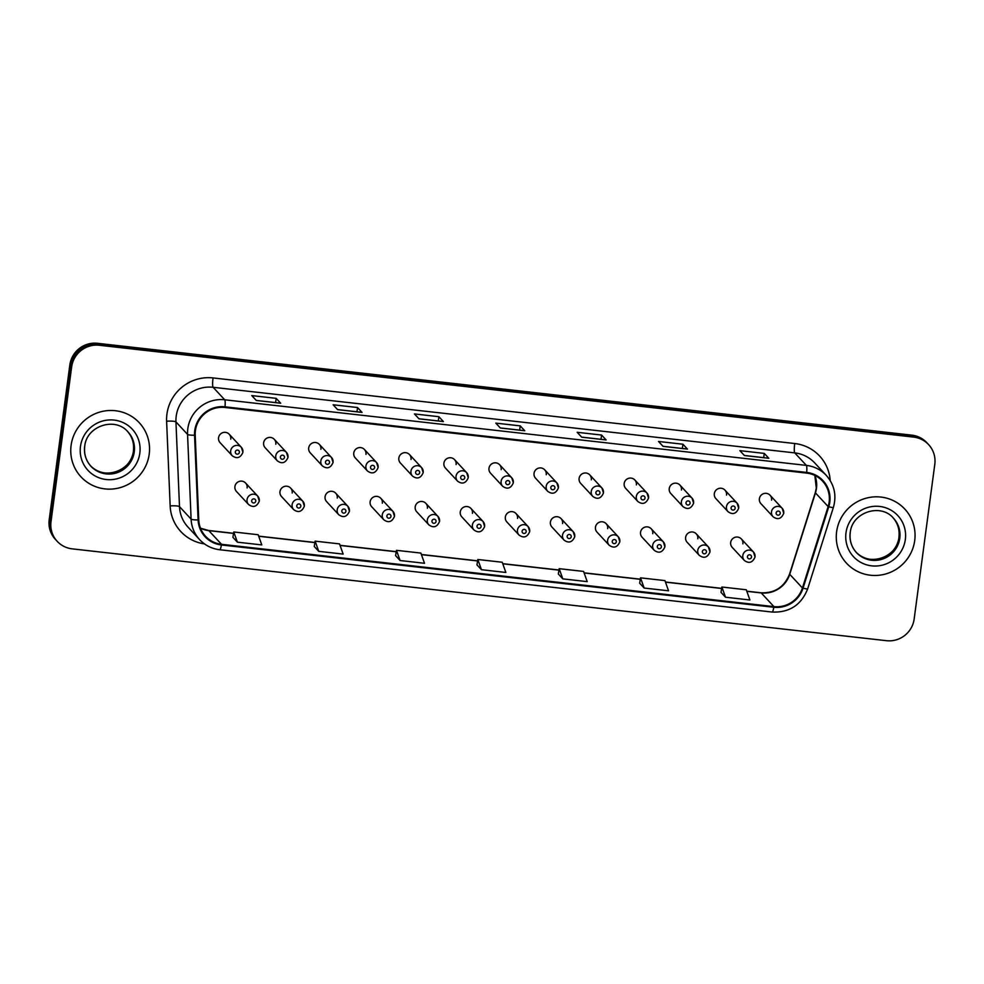 <?xml version="1.0" encoding="UTF-8"?>
<svg xmlns="http://www.w3.org/2000/svg" width="984" height="984" viewBox="0 0 984 984"><rect width="100%" height="100%" fill="white"/><g stroke="black" fill="none" stroke-linecap="round" stroke-linejoin="round"><path stroke-width="1.48" d="M292.199 493.021A6.212 6.088 137.1 0 0 284.253 486.502A6.212 6.088 137.1 0 0 281.535 496.563L293.675 509.626A6.212 6.088 -42.9 0 1 296.393 499.564A6.212 6.088 -42.9 0 1 304.327 506.083M337.266 498.101A6.212 6.088 137.1 0 0 329.332 491.594A6.212 6.088 137.1 0 0 326.614 501.643L338.742 514.706A6.212 6.088 -42.9 0 1 341.46 504.657A6.212 6.088 -42.9 0 1 349.394 511.163M382.333 503.193A6.212 6.088 137.1 0 0 374.4 496.674A6.212 6.088 137.1 0 0 371.681 506.735L383.809 519.786A6.212 6.088 -42.9 0 1 386.527 509.737A6.212 6.088 -42.9 0 1 394.461 516.256M427.4 508.273A6.212 6.088 137.1 0 0 419.467 501.754A6.212 6.088 137.1 0 0 416.749 511.815L428.876 524.878A6.212 6.088 -42.9 0 1 431.595 514.817A6.212 6.088 -42.9 0 1 439.528 521.336M472.468 513.353A6.212 6.088 137.1 0 0 464.534 506.834A6.212 6.088 137.1 0 0 461.816 516.895L473.944 529.958A6.212 6.088 -42.9 0 1 476.662 519.896A6.212 6.088 -42.9 0 1 484.595 526.415M517.535 518.433A6.212 6.088 137.1 0 0 509.601 511.926A6.212 6.088 137.1 0 0 506.883 521.975L519.011 535.038A6.212 6.088 -42.9 0 1 521.729 524.989A6.212 6.088 -42.9 0 1 529.675 531.495M562.602 523.525A6.212 6.088 137.1 0 0 554.668 517.006A6.212 6.088 137.1 0 0 551.95 527.067L564.078 540.13A6.212 6.088 -42.9 0 1 566.796 530.068A6.212 6.088 -42.9 0 1 574.742 536.587M607.682 528.605A6.212 6.088 137.1 0 0 599.736 522.086A6.212 6.088 137.1 0 0 597.017 532.147L609.158 545.21A6.212 6.088 -42.9 0 1 611.876 535.148A6.212 6.088 -42.9 0 1 619.809 541.667M652.749 533.685A6.212 6.088 137.1 0 0 644.815 527.166A6.212 6.088 137.1 0 0 642.097 537.227L654.225 550.29A6.212 6.088 -42.9 0 1 656.943 540.228A6.212 6.088 -42.9 0 1 664.876 546.747M697.816 538.777A6.212 6.088 137.1 0 0 689.882 532.258A6.212 6.088 137.1 0 0 687.164 542.307L699.292 555.37A6.212 6.088 -42.9 0 1 702.01 545.321A6.212 6.088 -42.9 0 1 709.944 551.827M742.883 543.857A6.212 6.088 137.1 0 0 734.95 537.338A6.212 6.088 137.1 0 0 732.231 547.399L744.359 560.462A6.212 6.088 -42.9 0 1 747.077 550.4A6.212 6.088 -42.9 0 1 755.011 556.919M247.132 487.941A6.212 6.088 137.1 0 0 239.186 481.422A6.212 6.088 137.1 0 0 236.468 491.483L248.608 504.546A6.212 6.088 -42.9 0 1 251.326 494.485A6.212 6.088 -42.9 0 1 259.259 501.004M275.827 444.227A6.212 6.088 137.1 0 0 267.894 437.708A6.212 6.088 137.1 0 0 265.176 447.769L277.303 460.832A6.212 6.088 -42.9 0 1 280.022 450.77A6.212 6.088 -42.9 0 1 287.968 457.289M320.907 449.307A6.212 6.088 137.1 0 0 312.961 442.8A6.212 6.088 137.1 0 0 310.243 452.849L322.371 465.912A6.212 6.088 -42.9 0 1 325.101 455.85A6.212 6.088 -42.9 0 1 333.035 462.369M365.974 454.399A6.212 6.088 137.1 0 0 358.028 447.88A6.212 6.088 137.1 0 0 355.31 457.929L367.45 470.992A6.212 6.088 -42.9 0 1 370.168 460.942A6.212 6.088 -42.9 0 1 378.102 467.462M411.041 459.479A6.212 6.088 137.1 0 0 403.108 452.96A6.212 6.088 137.1 0 0 400.39 463.021L412.517 476.084A6.212 6.088 -42.9 0 1 415.236 466.022A6.212 6.088 -42.9 0 1 423.169 472.541M456.109 464.559A6.212 6.088 137.1 0 0 448.175 458.04A6.212 6.088 137.1 0 0 445.457 468.101L457.585 481.164A6.212 6.088 -42.9 0 1 460.303 471.102A6.212 6.088 -42.9 0 1 468.236 477.621M501.176 469.639A6.212 6.088 137.1 0 0 493.242 463.132A6.212 6.088 137.1 0 0 490.524 473.181L502.652 486.244A6.212 6.088 -42.9 0 1 505.37 476.194A6.212 6.088 -42.9 0 1 513.304 482.701M546.243 474.731A6.212 6.088 137.1 0 0 538.309 468.212A6.212 6.088 137.1 0 0 535.591 478.261L547.719 491.323A6.212 6.088 -42.9 0 1 550.437 481.274A6.212 6.088 -42.9 0 1 558.371 487.793M591.31 479.811A6.212 6.088 137.1 0 0 583.377 473.292A6.212 6.088 137.1 0 0 580.658 483.353L592.786 496.416A6.212 6.088 -42.9 0 1 595.505 486.354A6.212 6.088 -42.9 0 1 603.45 492.873M636.377 484.891A6.212 6.088 137.1 0 0 628.444 478.372A6.212 6.088 137.1 0 0 625.726 488.433L637.853 501.496A6.212 6.088 -42.9 0 1 640.572 491.434A6.212 6.088 -42.9 0 1 648.518 497.953M681.457 489.971A6.212 6.088 137.1 0 0 673.511 483.464A6.212 6.088 137.1 0 0 670.793 493.513L682.933 506.576A6.212 6.088 -42.9 0 1 685.651 496.526A6.212 6.088 -42.9 0 1 693.585 503.033M726.524 495.063A6.212 6.088 137.1 0 0 718.578 488.544A6.212 6.088 137.1 0 0 715.86 498.593L728 511.655A6.212 6.088 -42.9 0 1 730.718 501.606A6.212 6.088 -42.9 0 1 738.652 508.125M771.591 500.143A6.212 6.088 137.1 0 0 763.658 493.624A6.212 6.088 137.1 0 0 760.939 503.685L773.067 516.748A6.212 6.088 -42.9 0 1 775.786 506.686A6.212 6.088 -42.9 0 1 783.719 513.205M230.76 439.147A6.212 6.088 137.1 0 0 222.827 432.628A6.212 6.088 137.1 0 0 220.108 442.689L232.236 455.752A6.212 6.088 -42.9 0 1 234.955 445.691A6.212 6.088 -42.9 0 1 242.888 452.209M71.094 445.408A39.766 38.954 137.1 0 0 81.008 476.871A39.766 38.954 137.1 0 0 121.893 487.105A39.766 38.954 137.1 0 0 149.199 454.214A39.766 38.954 137.1 0 0 139.285 422.739A39.766 38.954 137.1 0 0 98.4 412.505A39.766 38.954 137.1 0 0 71.094 445.408A39.766 38.954 137.1 0 0 81.008 476.871A39.766 38.954 137.1 0 0 121.893 487.105A39.766 38.954 137.1 0 0 149.199 454.214A39.766 38.954 137.1 0 0 139.285 422.739A39.766 38.954 137.1 0 0 98.4 412.505A39.766 38.954 137.1 0 0 71.094 445.408M836.621 531.741A39.766 38.954 137.1 0 0 846.523 563.205A39.766 38.954 137.1 0 0 887.408 573.451A39.766 38.954 137.1 0 0 914.714 540.548A39.766 38.954 137.1 0 0 904.813 509.085A39.766 38.954 137.1 0 0 863.927 498.851A39.766 38.954 137.1 0 0 836.621 531.741A39.766 38.954 137.1 0 0 846.523 563.205A39.766 38.954 137.1 0 0 887.408 573.451A39.766 38.954 137.1 0 0 914.714 540.548A39.766 38.954 137.1 0 0 904.813 509.085A39.766 38.954 137.1 0 0 863.927 498.851A39.766 38.954 137.1 0 0 836.621 531.741M195.41 430.598A26.519 25.978 -42.9 0 1 224.93 407.474L806.585 473.083A26.519 25.978 -42.9 0 1 828.147 506.563L802.427 587.965A26.519 25.978 -42.9 0 1 773.916 606.611L221.523 544.312A26.519 25.978 -42.9 0 1 198.756 519.884L195.201 435.174A26.519 25.978 -42.9 0 1 195.41 430.598M194.758 430.525A27.171 26.617 137.1 0 0 194.549 435.211L198.104 519.921A27.171 26.617 137.1 0 0 221.437 544.964L773.83 607.263A27.171 26.617 137.1 0 0 803.055 588.149L828.774 506.748A27.171 26.617 137.1 0 0 806.671 472.431L225.016 406.822A27.171 26.617 137.1 0 0 194.758 430.525M57.207 541.335L55.387 539.38A24.858 24.354 137.1 0 1 49.2 519.712L69.839 364.99A24.858 24.354 137.1 0 1 97.514 343.305L911.836 435.149A24.858 24.354 137.1 0 1 926.793 442.665L927.703 443.649A24.858 24.354 137.1 0 0 912.746 436.133L98.412 344.289A24.858 24.354 137.1 0 0 70.75 365.962L50.11 520.684A24.858 24.354 137.1 0 0 56.297 540.351A24.858 24.354 137.1 0 1 50.11 520.684L70.75 365.962A24.858 24.354 137.1 0 1 98.412 344.289L912.746 436.133A24.858 24.354 137.1 0 1 927.703 443.649L928.613 444.62A24.858 24.354 137.1 0 0 913.656 437.105L99.323 345.261A24.858 24.354 137.1 0 0 71.66 366.934L51.008 521.668A24.858 24.354 137.1 0 0 72.164 548.851L886.486 640.695A24.858 24.354 137.1 0 0 914.161 619.01L934.8 464.288A24.858 24.354 137.1 0 0 928.613 444.62M768.689 458.212L744.347 455.469L768.639 458.212A6.63 1.021 96.4 0 1 768.689 458.212A6.63 1.021 96.4 0 1 768.811 458.286L764.273 453.403L739.87 450.647L744.408 455.531L768.811 458.286M763.707 457.646L764.273 453.403M663.007 446.305L687.287 449.036A6.63 1.021 96.4 0 1 687.336 449.036A6.63 1.021 96.4 0 1 687.459 449.11L682.933 444.227L658.517 441.472L663.056 446.355L687.459 449.11M682.355 448.483L682.933 444.227M605.984 439.86L581.642 437.117L605.935 439.86A6.63 1.021 96.4 0 1 605.984 439.86A6.63 1.021 96.4 0 1 606.107 439.934L601.581 435.051L577.165 432.296L581.704 437.179L606.107 439.934M601.003 439.307L601.581 435.051M256.246 400.427L280.538 403.157A6.63 1.021 96.4 0 1 280.575 403.157A6.63 1.021 96.4 0 1 280.698 403.231L276.172 398.348L251.769 395.593L256.295 400.476L280.698 403.231M275.606 402.604L276.172 398.348M361.928 412.333L337.586 409.59L361.878 412.333A6.63 1.021 96.4 0 1 361.928 412.333A6.63 1.021 96.4 0 1 362.05 412.407L357.524 407.524L333.109 404.768L337.647 409.651L362.05 412.407M356.958 411.779L357.524 407.524M443.28 421.509L418.938 418.766L443.231 421.509A6.63 1.021 96.4 0 1 443.28 421.509A6.63 1.021 96.4 0 1 443.403 421.582L438.876 416.699L414.461 413.944L418.999 418.827L443.403 421.582M438.311 420.955L438.876 416.699M500.303 427.954L524.583 430.684A6.63 1.021 96.4 0 1 524.632 430.684A6.63 1.021 96.4 0 1 524.755 430.758L520.228 425.875L495.813 423.12L500.352 428.003L524.755 430.758M519.65 430.131L520.228 425.875M639.661 583.18L644.151 588.051L668.554 590.806L664.938 580.597L640.535 577.854L639.661 583.217M721.014 592.356L725.503 597.226L749.906 599.982L746.29 589.773L721.887 587.018L721.014 592.393M395.617 555.653L400.094 560.523L424.498 563.279L420.881 553.069L396.478 550.327L395.605 555.689M314.265 546.477L318.742 551.347L343.145 554.103L339.529 543.894L315.126 541.151L314.253 546.514M232.913 537.301L237.39 542.172L261.793 544.927L258.177 534.73L233.774 531.975L232.9 537.338M558.322 574.004L562.799 578.875L587.202 581.63L583.586 571.421L559.183 568.678L558.309 574.041M481.447 569.699L505.85 572.454L502.234 562.245L477.83 559.502L476.957 564.865L481.447 569.699L477.83 559.502M400.094 560.523L396.478 550.327M318.742 551.347L315.126 541.151M237.39 542.172L233.774 531.975M562.799 578.875L559.183 568.678M644.151 588.051L640.535 577.854M725.503 597.226L721.887 587.018M828.147 506.563L815.453 492.886A26.519 25.978 137.1 0 0 814.9 475.469M773.916 606.611L761.222 592.934A26.519 25.978 137.1 0 0 789.734 574.299L815.453 492.886A14.908 1.501 -162.5 0 1 815.306 492.566L816.302 488.089L814.838 475.444M204.5 543.918A41.426 40.578 -42.9 0 1 170.158 505.911L166.616 421.201A41.426 40.578 -42.9 0 1 213.048 377.93L794.715 443.526A8.29 1.279 -83.6 0 0 794.764 452.898L213.097 387.29A33.136 32.46 137.1 0 0 176.21 416.195A33.136 32.46 137.1 0 0 175.952 421.902L179.494 506.625A33.136 32.46 137.1 0 0 188.018 527.129L199.617 539.626A33.136 32.46 -42.9 0 1 191.105 519.121A8.29 1.279 -2.4 0 0 198.104 519.921M794.715 443.526A41.426 40.578 -42.9 0 1 830.225 480.598M814.703 462.911A33.136 32.46 137.1 0 0 794.764 452.898L806.376 465.395A33.136 32.46 -42.9 0 1 826.314 475.42L814.703 462.911M170.158 505.911A8.29 1.279 177.6 0 1 179.494 506.625L191.105 519.121L187.563 434.411A33.136 32.46 -42.9 0 1 187.821 428.692A33.136 32.46 -42.9 0 1 224.709 399.787A8.29 1.279 96.4 0 1 225.016 406.822M194.549 435.211A8.29 1.279 -2.4 0 1 187.563 434.411L175.952 421.902A8.29 1.279 177.6 0 0 166.616 421.201M219.555 549.65A8.29 1.279 -83.6 0 0 219.715 549.736A8.29 1.279 -83.6 0 0 221.437 544.964M773.83 607.263A8.29 1.279 96.4 0 1 772.12 612.048C789.426 612.749 801.284 605.012 807.679 588.826L833.386 507.412C836.757 495.407 834.395 484.743 826.314 475.42M803.055 588.149A8.29 0.836 17.5 0 0 807.679 588.826M828.774 506.748A8.29 0.836 17.5 0 0 833.386 507.412M806.671 472.431A8.29 1.279 -83.6 0 0 806.376 465.395L224.709 399.787L213.097 387.29A8.29 1.279 -83.6 0 1 213.048 377.93M913.656 437.105L911.836 435.149M99.323 345.261L97.514 343.305M71.66 366.934L69.839 364.99M51.008 521.668L49.2 519.712M802.427 587.965L789.734 574.299A14.908 1.501 -162.5 0 1 789.599 573.979L815.306 492.566M221.523 544.312L208.817 530.634A14.908 2.288 -83.6 0 0 208.534 530.474L200.49 528.199A26.519 25.978 137.1 0 0 208.817 530.634L233.54 533.426M258.731 536.268L314.892 542.602M340.083 545.443L396.244 551.778M421.423 554.619L477.597 560.954M502.775 563.795L558.949 570.13M584.127 572.971L640.301 579.305M665.479 582.147L721.653 588.481M746.831 591.31L761.222 592.934A14.908 2.288 -83.6 0 0 760.939 592.774C774.802 593.34 784.346 587.079 789.599 573.979M235.324 451.902A2.066 2.03 137.1 0 0 237.083 454.165A2.066 2.03 137.1 0 0 239.395 452.357A2.066 2.03 137.1 0 0 237.636 450.094A2.066 2.03 137.1 0 0 235.324 451.902M255.754 501.151A2.066 2.03 137.1 0 0 253.995 498.888A2.066 2.03 137.1 0 0 251.683 500.696A2.066 2.03 137.1 0 0 253.454 502.959A2.066 2.03 137.1 0 0 255.754 501.151M90.577 465.826A25.252 24.735 137.1 0 0 133.467 451.016A25.252 24.735 137.1 0 0 127.576 431.472M84.673 446.281A25.252 24.735 137.1 0 0 116.924 472.763A25.252 24.735 137.1 0 0 127.969 431.89C115.251 416.466 86.383 425.9 84.722 446.379C83.861 454.018 85.94 460.647 90.959 466.256M139.826 453.157A30.221 29.606 137.1 0 0 114.107 420.094A30.221 29.606 137.1 0 0 80.467 446.465A30.221 29.606 137.1 0 0 106.186 479.516A30.221 29.606 137.1 0 0 139.826 453.157M280.391 456.982A2.066 2.03 137.1 0 0 282.162 459.245A2.066 2.03 137.1 0 0 284.462 457.437A2.066 2.03 137.1 0 0 282.703 455.174A2.066 2.03 137.1 0 0 280.391 456.982M325.458 462.062A2.066 2.03 137.1 0 0 327.229 464.325A2.066 2.03 137.1 0 0 329.529 462.529A2.066 2.03 137.1 0 0 327.77 460.254A2.066 2.03 137.1 0 0 325.458 462.062M370.538 467.154A2.066 2.03 137.1 0 0 372.296 469.417A2.066 2.03 137.1 0 0 374.596 467.609A2.066 2.03 137.1 0 0 372.838 465.346A2.066 2.03 137.1 0 0 370.538 467.154M415.605 472.234A2.066 2.03 137.1 0 0 417.364 474.497A2.066 2.03 137.1 0 0 419.664 472.689A2.066 2.03 137.1 0 0 417.905 470.426A2.066 2.03 137.1 0 0 415.605 472.234M300.821 506.231A2.066 2.03 137.1 0 0 299.062 503.968A2.066 2.03 137.1 0 0 296.762 505.776A2.066 2.03 137.1 0 0 298.521 508.039A2.066 2.03 137.1 0 0 300.821 506.231M345.888 511.323A2.066 2.03 137.1 0 0 344.129 509.06A2.066 2.03 137.1 0 0 341.829 510.856A2.066 2.03 137.1 0 0 343.588 513.131A2.066 2.03 137.1 0 0 345.888 511.323M390.968 516.403A2.066 2.03 137.1 0 0 389.197 514.14A2.066 2.03 137.1 0 0 386.897 515.948A2.066 2.03 137.1 0 0 388.655 518.211A2.066 2.03 137.1 0 0 390.968 516.403M856.092 552.172A25.252 24.735 137.1 0 0 898.995 537.35A25.252 24.735 137.1 0 0 893.091 517.805M850.188 532.615A25.252 24.735 137.1 0 0 882.439 559.096A25.252 24.735 137.1 0 0 893.497 518.224C880.778 502.799 851.898 512.246 850.237 532.725C849.376 540.364 851.467 546.993 856.486 552.602M905.341 539.49A30.221 29.606 137.1 0 0 879.635 506.44A30.221 29.606 137.1 0 0 845.994 532.799A30.221 29.606 137.1 0 0 871.701 565.849A30.221 29.606 137.1 0 0 905.341 539.49M460.672 477.314A2.066 2.03 137.1 0 0 462.431 479.577A2.066 2.03 137.1 0 0 464.743 477.769A2.066 2.03 137.1 0 0 462.972 475.506A2.066 2.03 137.1 0 0 460.672 477.314M505.739 482.394A2.066 2.03 137.1 0 0 507.498 484.657A2.066 2.03 137.1 0 0 509.81 482.861A2.066 2.03 137.1 0 0 508.039 480.586A2.066 2.03 137.1 0 0 505.739 482.394M550.806 487.486A2.066 2.03 137.1 0 0 552.565 489.749A2.066 2.03 137.1 0 0 554.878 487.941A2.066 2.03 137.1 0 0 553.119 485.678A2.066 2.03 137.1 0 0 550.806 487.486M436.035 521.483A2.066 2.03 137.1 0 0 434.264 519.22A2.066 2.03 137.1 0 0 431.964 521.028A2.066 2.03 137.1 0 0 433.723 523.291A2.066 2.03 137.1 0 0 436.035 521.483M481.102 526.575A2.066 2.03 137.1 0 0 479.343 524.3A2.066 2.03 137.1 0 0 477.031 526.108A2.066 2.03 137.1 0 0 478.79 528.371A2.066 2.03 137.1 0 0 481.102 526.575M526.169 531.655A2.066 2.03 137.1 0 0 524.411 529.392A2.066 2.03 137.1 0 0 522.098 531.188A2.066 2.03 137.1 0 0 523.869 533.463A2.066 2.03 137.1 0 0 526.169 531.655M595.873 492.566A2.066 2.03 137.1 0 0 597.632 494.829A2.066 2.03 137.1 0 0 599.945 493.021A2.066 2.03 137.1 0 0 598.186 490.758A2.066 2.03 137.1 0 0 595.873 492.566M640.941 497.646A2.066 2.03 137.1 0 0 642.712 499.909A2.066 2.03 137.1 0 0 645.012 498.101A2.066 2.03 137.1 0 0 643.253 495.838A2.066 2.03 137.1 0 0 640.941 497.646M686.008 502.726A2.066 2.03 137.1 0 0 687.779 505.001A2.066 2.03 137.1 0 0 690.079 503.193A2.066 2.03 137.1 0 0 688.32 500.93A2.066 2.03 137.1 0 0 686.008 502.726M731.087 507.818A2.066 2.03 137.1 0 0 732.846 510.081A2.066 2.03 137.1 0 0 735.146 508.273A2.066 2.03 137.1 0 0 733.388 506.01A2.066 2.03 137.1 0 0 731.087 507.818M776.155 512.898A2.066 2.03 137.1 0 0 777.913 515.161A2.066 2.03 137.1 0 0 780.214 513.353A2.066 2.03 137.1 0 0 778.455 511.09A2.066 2.03 137.1 0 0 776.155 512.898M571.237 536.735A2.066 2.03 137.1 0 0 569.478 534.472A2.066 2.03 137.1 0 0 567.165 536.28A2.066 2.03 137.1 0 0 568.937 538.543A2.066 2.03 137.1 0 0 571.237 536.735M616.304 541.815A2.066 2.03 137.1 0 0 614.545 539.552A2.066 2.03 137.1 0 0 612.245 541.36A2.066 2.03 137.1 0 0 614.004 543.623A2.066 2.03 137.1 0 0 616.304 541.815M661.371 546.907A2.066 2.03 137.1 0 0 659.612 544.632A2.066 2.03 137.1 0 0 657.312 546.44A2.066 2.03 137.1 0 0 659.071 548.703A2.066 2.03 137.1 0 0 661.371 546.907M706.438 551.987A2.066 2.03 137.1 0 0 704.679 549.724A2.066 2.03 137.1 0 0 702.379 551.532A2.066 2.03 137.1 0 0 704.138 553.795A2.066 2.03 137.1 0 0 706.438 551.987M751.518 557.067A2.066 2.03 137.1 0 0 749.746 554.804A2.066 2.03 137.1 0 0 747.446 556.612A2.066 2.03 137.1 0 0 749.205 558.875A2.066 2.03 137.1 0 0 751.518 557.067M199.617 539.626C205.09 545.394 211.794 548.764 219.715 549.736L772.12 612.048M208.534 530.474L233.552 533.291M258.681 536.132L314.905 542.467M340.034 545.308L396.257 551.643M421.386 554.484L477.609 560.818M502.738 563.66L558.961 569.994M584.078 572.836L640.313 579.17M665.43 582.011L721.666 588.346M746.782 591.187L760.939 592.774M524.632 430.684L500.29 427.942M280.575 403.157L256.234 400.414M687.336 449.036L662.995 446.293M232.236 455.752C236.923 459.097 240.477 457.954 242.937 452.296L241.351 447.289L229.21 434.227M245.582 483.021L257.71 496.084L259.296 501.09C256.849 506.748 253.282 507.892 248.608 504.546M127.182 431.029C132.2 436.65 134.279 443.267 133.418 450.906C131.758 471.397 102.89 480.832 90.171 465.407M277.303 460.832C281.99 464.177 285.545 463.034 288.005 457.376L286.418 452.369L274.29 439.307M322.371 465.912C327.057 469.27 330.624 468.113 333.072 462.455L331.485 457.462L319.357 444.399M367.45 470.992C372.124 474.349 375.691 473.193 378.139 467.548L376.552 462.541L364.424 449.479M412.517 476.084C417.191 479.429 420.758 478.286 423.206 472.627L421.619 467.621L409.492 454.559M290.649 488.101L302.777 501.163L304.363 506.17C301.916 511.828 298.349 512.984 293.675 509.626M335.716 493.193L347.844 506.256L349.431 511.262C346.983 516.908 343.416 518.064 338.742 514.706M380.783 498.273L392.911 511.336L394.498 516.342C392.05 522 388.483 523.144 383.809 519.786M892.697 517.375C897.716 522.984 899.794 529.613 898.946 537.252C897.285 557.731 868.405 567.178 855.686 551.741M457.585 481.164C462.259 484.522 465.826 483.365 468.273 477.707L466.687 472.701L454.559 459.639M502.652 486.244C507.326 489.601 510.893 488.445 513.341 482.8L511.754 477.793L499.626 464.731M547.719 491.323C552.393 494.681 555.96 493.537 558.42 487.879L556.833 482.873L544.693 469.811M425.851 503.353L437.978 516.416L439.565 521.422C437.117 527.08 433.55 528.223 428.876 524.878M470.918 508.433L483.058 521.495L484.645 526.501C482.185 532.159 478.618 533.316 473.944 529.958M515.985 513.525L528.125 526.588L529.712 531.594C527.252 537.239 523.697 538.396 519.011 535.038M592.786 496.416C597.472 499.761 601.027 498.617 603.487 492.959L601.9 487.953L589.76 474.891M637.853 501.496C642.54 504.853 646.094 503.697 648.554 498.039L646.968 493.033L634.84 479.971M682.933 506.576C687.607 509.933 691.174 508.777 693.622 503.132L692.035 498.125L679.907 485.063M728 511.655C732.674 515.013 736.241 513.869 738.689 508.211L737.102 503.205L724.974 490.143M773.067 516.748C777.741 520.093 781.308 518.949 783.756 513.291L782.169 508.285L770.041 495.223M561.064 518.605L573.192 531.668L574.779 536.674C572.331 542.332 568.764 543.476 564.078 540.13M606.132 523.685L618.26 536.747L619.846 541.754C617.399 547.412 613.832 548.555 609.158 545.21M651.199 528.777L663.327 541.827L664.913 546.833C662.466 552.491 658.899 553.648 654.225 550.29M696.266 533.857L708.394 546.919L709.981 551.926C707.533 557.571 703.966 558.727 699.292 555.37M741.333 538.937L753.461 551.999L755.048 557.005C752.6 562.663 749.033 563.807 744.359 560.462"/></g></svg>
